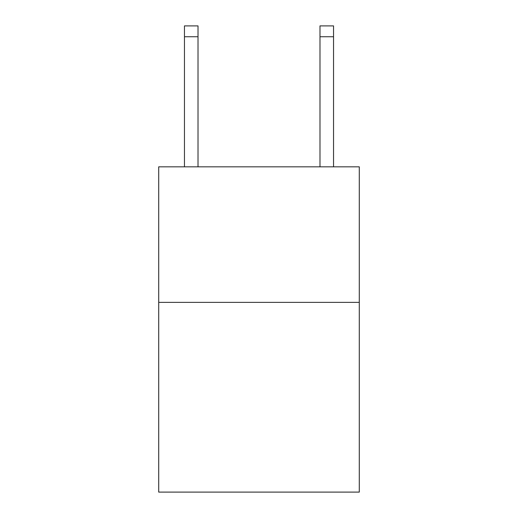 <?xml version="1.0" encoding="UTF-8"?>
<svg xmlns="http://www.w3.org/2000/svg" width="518" height="518" viewBox="0 0 518 518"><rect width="100%" height="100%" fill="white"/><g stroke="black" fill="none" stroke-linecap="round" stroke-linejoin="round"><path stroke-width="0.78" d="M359.285 302.37L359.285 492.1L158.715 492.1L158.715 166.841L359.285 166.841L359.285 302.37L158.715 302.37M319.988 166.841L319.988 25.9L333.54 25.9L333.54 166.841M319.988 25.9L333.54 25.9M198.012 166.841L198.012 36.739L184.46 36.739L184.46 25.9L198.012 25.9L198.012 36.739M184.46 166.841L184.46 36.739M319.988 36.739L333.54 36.739"/></g></svg>
